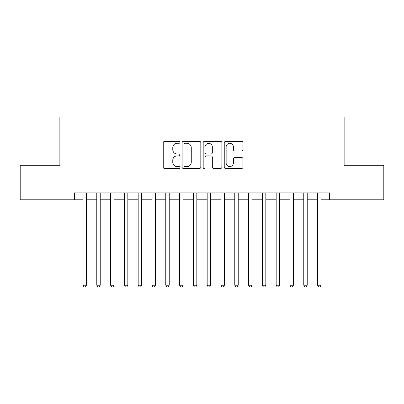 <?xml version="1.0" encoding="UTF-8"?>
<svg xmlns="http://www.w3.org/2000/svg" width="404" height="404" viewBox="0 0 404 404"><rect width="100%" height="100%" fill="white"/><g stroke="black" fill="none" stroke-linecap="round" stroke-linejoin="round"><path stroke-width="0.61" d="M179.921 142.349A0.949 0.949 0 0 0 178.972 141.4L164.585 141.4A1.353 1.353 0 0 0 163.231 142.753L163.231 167.135A1.353 1.353 0 0 0 164.585 168.488L178.972 168.488A0.949 0.949 0 0 0 179.921 167.544A0.949 0.949 0 0 0 178.972 166.594L177.114 166.594A4.333 4.333 0 0 1 172.776 162.262L172.776 160.226A4.333 4.333 0 0 1 177.114 155.893L178.972 155.893A0.949 0.949 0 0 0 179.921 154.944A0.949 0.949 0 0 0 178.972 154L177.114 154A4.333 4.333 0 0 1 172.776 149.662L172.776 147.632A4.333 4.333 0 0 1 177.114 143.299L178.972 143.299A0.949 0.949 0 0 0 179.921 142.349M241.582 150.95A1.353 1.353 0 0 0 242.94 149.596L242.94 142.753A1.353 1.353 0 0 0 241.582 141.4L225.604 141.4A1.353 1.353 0 0 0 224.245 142.753L224.245 167.135A1.353 1.353 0 0 0 225.604 168.488L241.582 168.488A1.353 1.353 0 0 0 242.94 167.135L242.94 158.873A1.353 1.353 0 0 0 241.582 157.52L234.744 157.52A1.353 1.353 0 0 0 233.391 158.873L233.391 162.969A3.621 3.621 0 0 1 229.765 166.594A3.621 3.621 0 0 1 226.144 162.969L226.144 146.92A3.621 3.621 0 0 1 229.765 143.299A3.621 3.621 0 0 1 233.391 146.92L233.391 149.596A1.353 1.353 0 0 0 234.744 150.95L241.582 150.95M74.361 199.793L20.2 199.793L20.2 165.297L59.873 165.297L59.873 116.998L344.127 116.998L344.127 165.297L383.8 165.297L383.8 199.793L329.639 199.793L329.639 192.895L74.361 192.895L74.361 199.793L82.987 199.793M200.813 142.753A1.353 1.353 0 0 0 199.46 141.4L183.477 141.4A1.353 1.353 0 0 0 182.123 142.753L182.123 167.135A1.353 1.353 0 0 0 183.477 168.488L199.46 168.488A1.353 1.353 0 0 0 200.813 167.135L200.813 142.753M204.54 141.4L220.523 141.4A1.353 1.353 0 0 1 221.877 142.753L221.877 167.135A1.353 1.353 0 0 1 220.523 168.488L213.681 168.488A1.353 1.353 0 0 1 212.327 167.135L212.327 157.247A1.353 1.353 0 0 0 210.974 155.893L206.434 155.893A1.353 1.353 0 0 0 205.081 157.247L205.081 167.544A0.949 0.949 0 0 1 204.131 168.488A0.949 0.949 0 0 1 203.187 167.544L203.187 142.753A1.353 1.353 0 0 1 204.54 141.4M86.436 199.793L96.783 199.793M100.232 199.793L110.585 199.793M114.034 199.793L124.382 199.793M127.831 199.793L138.178 199.793M141.632 199.793L151.98 199.793M155.429 199.793L165.776 199.793M169.226 199.793L179.578 199.793M183.027 199.793L193.375 199.793M196.824 199.793L207.176 199.793M210.625 199.793L220.973 199.793M224.422 199.793L234.774 199.793M238.224 199.793L248.571 199.793M252.02 199.793L262.368 199.793M265.822 199.793L276.169 199.793M279.619 199.793L289.966 199.793M293.415 199.793L303.768 199.793M307.217 199.793L317.564 199.793M321.013 199.793L329.639 199.793M184.966 143.299A0.949 0.949 0 0 0 184.022 144.248L184.022 165.645A0.949 0.949 0 0 0 184.966 166.594L186.931 166.594A4.333 4.333 0 0 0 191.264 162.262L191.264 147.632A4.333 4.333 0 0 0 186.931 143.299L184.966 143.299M212.327 146.99A3.621 3.621 0 0 0 208.706 143.364A3.621 3.621 0 0 0 205.081 146.99L205.081 152.641A1.353 1.353 0 0 0 206.434 154L210.974 154A1.353 1.353 0 0 0 212.327 152.641L212.327 146.99M86.436 192.895L86.436 285.209L82.987 285.209L82.987 192.895M86.436 285.209L85.401 287.002L84.022 287.002L82.987 285.209M100.232 192.895L100.232 285.209L96.783 285.209L96.783 192.895M100.232 285.209L99.197 287.002L97.819 287.002L96.783 285.209M114.034 192.895L114.034 285.209L110.585 285.209L110.585 192.895M114.034 285.209L112.999 287.002L111.615 287.002L110.585 285.209M127.831 192.895L127.831 285.209L124.382 285.209L124.382 192.895M127.831 285.209L126.795 287.002L125.417 287.002L124.382 285.209M141.632 192.895L141.632 285.209L138.178 285.209L138.178 192.895M141.632 285.209L140.597 287.002L139.213 287.002L138.178 285.209M155.429 192.895L155.429 285.209L151.98 285.209L151.98 192.895M155.429 285.209L154.394 287.002L153.015 287.002L151.98 285.209M169.226 192.895L169.226 285.209L165.776 285.209L165.776 192.895M169.226 285.209L168.195 287.002L166.812 287.002L165.776 285.209M183.027 192.895L183.027 285.209L179.578 285.209L179.578 192.895M183.027 285.209L181.992 287.002L180.613 287.002L179.578 285.209M196.824 192.895L196.824 285.209L193.375 285.209L193.375 192.895M196.824 285.209L195.788 287.002L194.41 287.002L193.375 285.209M210.625 192.895L210.625 285.209L207.176 285.209L207.176 192.895M210.625 285.209L209.59 287.002L208.212 287.002L207.176 285.209M224.422 192.895L224.422 285.209L220.973 285.209L220.973 192.895M224.422 285.209L223.387 287.002L222.008 287.002L220.973 285.209M238.224 192.895L238.224 285.209L234.774 285.209L234.774 192.895M238.224 285.209L237.188 287.002L235.805 287.002L234.774 285.209M252.02 192.895L252.02 285.209L248.571 285.209L248.571 192.895M252.02 285.209L250.985 287.002L249.606 287.002L248.571 285.209M265.822 192.895L265.822 285.209L262.368 285.209L262.368 192.895M265.822 285.209L264.787 287.002L263.403 287.002L262.368 285.209M279.619 192.895L279.619 285.209L276.169 285.209L276.169 192.895M279.619 285.209L278.583 287.002L277.205 287.002L276.169 285.209M293.415 192.895L293.415 285.209L289.966 285.209L289.966 192.895M293.415 285.209L292.385 287.002L291.001 287.002L289.966 285.209M307.217 192.895L307.217 285.209L303.768 285.209L303.768 192.895M307.217 285.209L306.181 287.002L304.803 287.002L303.768 285.209M321.013 192.895L321.013 285.209L317.564 285.209L317.564 192.895M321.013 285.209L319.978 287.002L318.599 287.002L317.564 285.209"/></g></svg>
